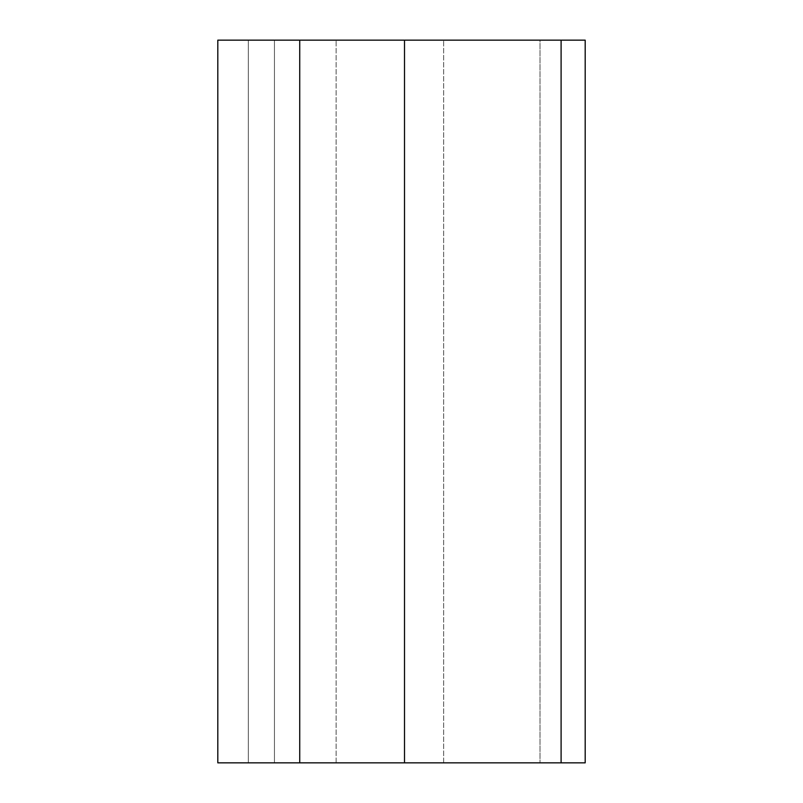 <?xml version="1.0" encoding="UTF-8"?>
<svg xmlns="http://www.w3.org/2000/svg" width="803" height="803" viewBox="0 0 803 803"><rect width="100%" height="100%" fill="white"/><g stroke="black" fill="none" stroke-linecap="round" stroke-linejoin="round"><path stroke-width="0.6" stroke-dasharray="4.01 3.01" d="M585.186 762.85L585.186 40.15L561.096 40.15L561.096 762.85L585.186 762.85M404.511 762.85L404.511 40.15L404.511 762.85L540.017 762.85L404.511 762.85L404.511 40.15L217.814 40.15L217.814 762.85L561.096 762.85M404.511 40.15L540.017 40.15L540.017 762.85L540.017 40.15L404.511 40.15L561.096 40.15M217.814 762.85L217.814 40.15L248.328 40.15L248.328 762.85L248.328 40.15L336.126 40.15L217.814 40.15L217.814 762.85L274.445 762.85L274.445 40.15L274.445 762.85L336.126 762.85L217.814 762.85M299.74 762.85L299.74 40.15M336.126 762.85L336.126 40.15L336.126 762.85M443.657 762.85L443.657 40.15L443.657 762.85"/><path stroke-width="1.2" d="M585.186 762.85L585.186 40.15L561.096 40.15L561.096 762.85L585.186 762.85M561.096 762.85L217.814 762.85L217.814 40.15L561.096 40.15M299.74 762.85L299.74 40.15M404.511 762.85L404.511 40.15"/></g></svg>
